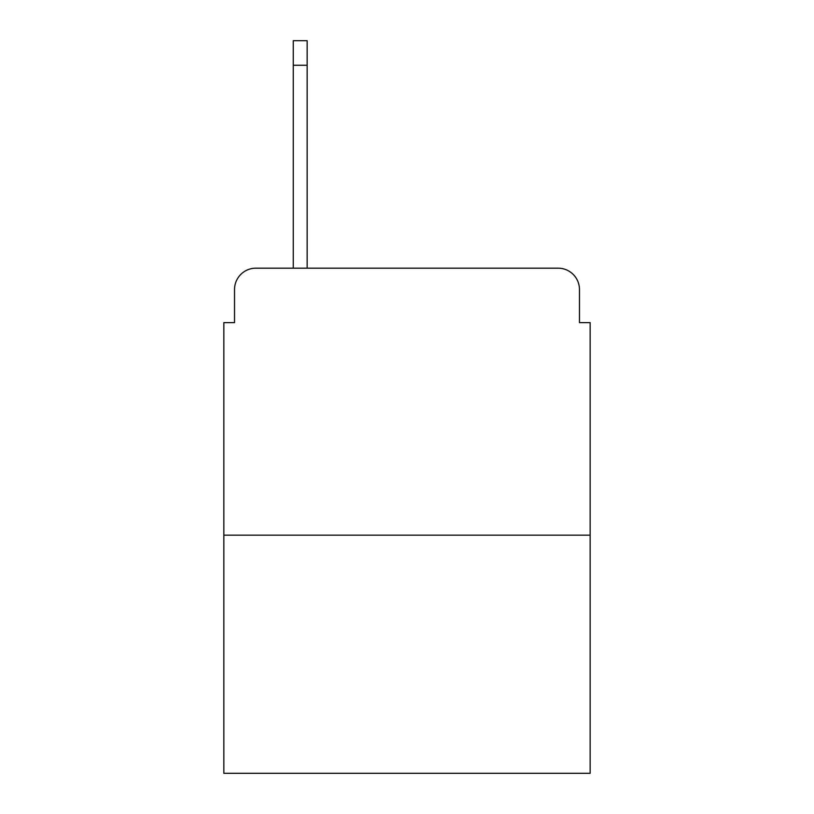 <?xml version="1.0" encoding="UTF-8"?>
<svg xmlns="http://www.w3.org/2000/svg" width="814" height="814" viewBox="0 0 814 814"><rect width="100%" height="100%" fill="white"/><g stroke="black" fill="none" stroke-linecap="round" stroke-linejoin="round"><path stroke-width="1.22" d="M234.534 289.53L234.534 322.629L234.534 289.53A21.357 21.357 0 0 1 255.891 268.172L293.264 268.172L293.264 40.7L307.153 40.7L307.153 268.172L558.109 268.172L255.891 268.172M590.15 535.154L223.85 535.154L223.85 773.3L590.15 773.3L590.15 322.629L579.466 322.629L579.466 289.53A21.357 21.357 0 0 0 558.109 268.172M223.85 535.154L223.85 322.629L234.534 322.629M579.466 322.629L579.466 289.53M293.264 65.262L307.153 65.262"/></g></svg>
